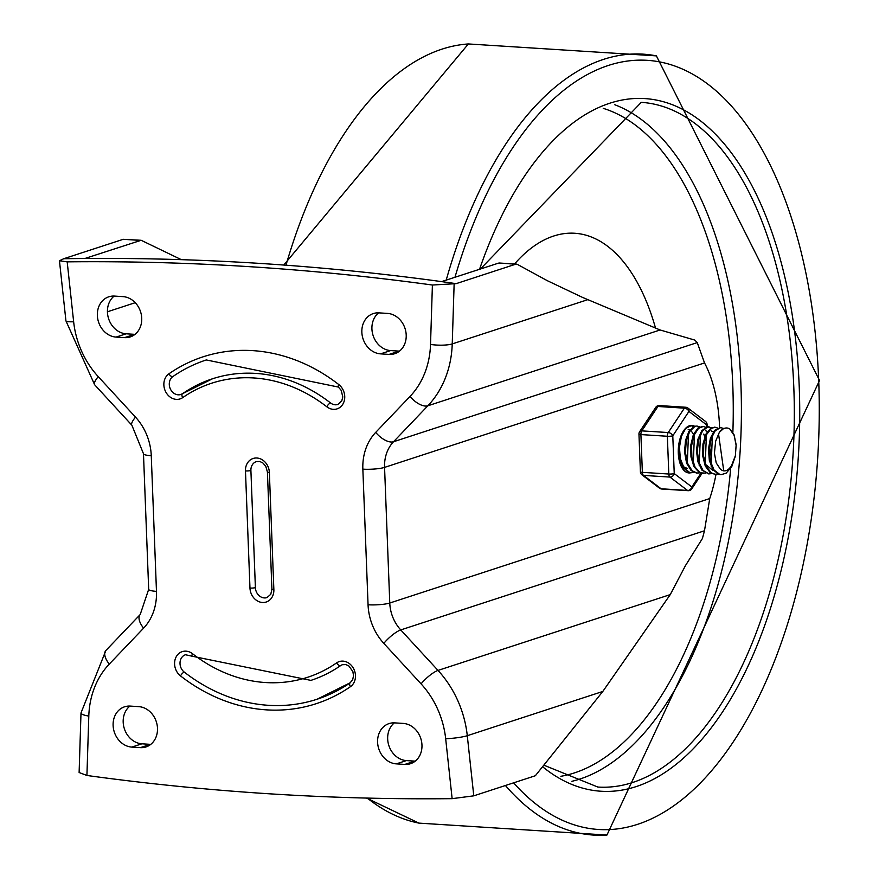 <?xml version="1.0" encoding="UTF-8"?>
<svg xmlns="http://www.w3.org/2000/svg" width="879" height="879" viewBox="0 0 879 879"><rect width="100%" height="100%" fill="white"/><g stroke="black" fill="none" stroke-linecap="round" stroke-linejoin="round"><path stroke-width="1.32" d="M181.327 259.657L141.167 240.286L84.9 258.492M63.684 258.745L59.464 260.744L67.189 261.854A3281.911 2774.069 71.9 0 1 432.402 285.027L456.135 283.653A3281.911 2774.069 -108.1 0 0 63.684 258.745L123.236 239.308L141.178 240.286M378.64 312.847A20.821 17.602 -108.1 0 0 373.048 335.349A20.821 17.602 -108.1 0 0 390.628 350.578L399.154 351.117A20.821 17.602 -108.1 0 0 399.495 351.139M394.385 722.857A20.821 17.602 -108.1 0 0 388.793 745.359A20.821 17.602 -108.1 0 0 406.373 760.588L414.91 761.126A20.821 17.602 -108.1 0 0 415.24 761.148M129.905 706.079A20.821 17.602 -108.1 0 0 124.313 728.581A20.821 17.602 -108.1 0 0 141.893 743.81L150.419 744.348A20.821 17.602 -108.1 0 0 150.759 744.37M114.16 296.069A20.821 17.602 -108.1 0 0 108.567 318.572A20.821 17.602 -108.1 0 0 126.136 333.8L134.674 334.339A20.821 17.602 -108.1 0 0 135.014 334.361M432.402 285.027L430.523 344.436A83.285 70.397 71.9 0 1 410.043 396.418L375.718 432.369A52.366 44.269 -108.1 0 0 362.851 469.155L368.059 604.774A52.366 44.269 -108.1 0 0 383.826 643.384L421.085 683.873A83.285 70.397 71.9 0 1 445.675 738.712A15.866 2.055 -6.2 0 0 467.287 735.701L602.807 691.454L535.344 775.739L473.781 795.836L452.136 798.659A3281.911 2774.069 -108.1 0 1 86.922 775.476L79.121 772.52L81 712.935A15.866 3.34 1.8 0 0 88.801 716.066A83.285 70.397 71.9 0 1 109.293 664.084L143.607 628.144A15.866 7.713 -136.3 0 1 140.19 614.553L148.683 589.337A15.866 2.703 -2.2 0 0 156.473 591.358L151.265 455.729A15.866 2.703 177.8 0 1 143.475 453.707L131.883 425.227A15.866 4.032 -42.6 0 1 135.498 417.118L98.239 376.63A83.285 70.397 71.9 0 1 73.649 321.791A15.866 2.055 173.8 0 1 65.936 320.868L94.624 384.738A15.866 4.032 -42.6 0 1 98.239 376.63M130.246 706.09A20.821 17.602 -108.1 0 0 124.565 706.804A20.821 17.602 -108.1 0 0 113.479 728.79A20.821 17.602 -108.1 0 0 131.817 747.095L140.354 747.633A20.821 17.602 -108.1 0 0 146.024 746.93A20.821 17.602 -108.1 0 0 157.121 724.944A20.821 17.602 -108.1 0 0 138.772 706.639L130.246 706.09M389.078 354.413A20.821 17.602 -108.1 0 0 394.759 353.699A20.821 17.602 -108.1 0 0 405.845 331.724A20.821 17.602 -108.1 0 0 387.507 313.407L378.981 312.869A20.821 17.602 -108.1 0 0 373.3 313.572A20.821 17.602 -108.1 0 0 362.214 335.558A20.821 17.602 -108.1 0 0 380.552 353.863L389.078 354.413L399.154 351.117M404.834 764.422A20.821 17.602 -108.1 0 0 410.504 763.708A20.821 17.602 -108.1 0 0 421.601 741.722A20.821 17.602 -108.1 0 0 403.263 723.417L394.726 722.879A20.821 17.602 -108.1 0 0 389.056 723.582A20.821 17.602 -108.1 0 0 377.959 745.568A20.821 17.602 -108.1 0 0 396.308 763.873L404.834 764.422L414.91 761.126M114.49 296.08A20.821 17.602 -108.1 0 0 108.82 296.794A20.821 17.602 -108.1 0 0 97.723 318.78A20.821 17.602 -108.1 0 0 116.072 337.086L124.598 337.624A20.821 17.602 -108.1 0 0 130.268 336.921A20.821 17.602 -108.1 0 0 141.365 314.935A20.821 17.602 -108.1 0 0 123.027 296.63L114.49 296.08M719.593 427.579A109.183 55.289 93.6 0 0 704.529 362.939L697.256 342.59L393.528 441.741L427.853 405.79A15.866 7.713 -136.3 0 1 410.043 396.418M602.807 691.454L670.259 594.6L685.4 565.713L702.409 538.519L704.486 530.773L709.738 498.569A109.183 55.289 93.6 0 0 716.022 474.275M697.256 342.59L694.784 340.074L660.096 329.977L582.656 297.465L547.254 280.654L517.357 264.37L499.371 263.019M441.577 281.61L498.569 263.118M338.822 384.595A182.425 154.199 -108.1 0 0 168.9 373.817A13.877 11.735 -108.1 0 0 166.054 392.473A13.877 11.735 -108.1 0 0 182.711 397.616A154.66 130.729 71.9 0 1 326.768 406.757A13.877 11.735 -108.1 0 0 343.118 403.714A13.877 11.735 -108.1 0 0 338.822 384.595A3.966 1.318 -52.1 0 0 338.393 387.068L206.301 359.95A178.459 150.847 -108.1 0 0 172.888 376.553A9.911 8.383 -108.1 0 0 170.295 388.804A9.911 8.383 -108.1 0 0 180.898 394.484A9.911 8.383 -108.1 0 0 182.294 393.858M212.454 378.794L182.469 393.704A3.966 2.055 55.3 0 1 182.755 393.561A158.627 134.08 71.9 0 1 212.454 378.794A158.627 134.08 71.9 0 1 330.504 402.934A9.911 8.383 -108.1 0 0 337.888 404.45L341.788 400.89L342.788 396.912L341.206 390.375L338.393 387.068M269.359 472.441A3.966 0.681 177.8 0 1 267.414 471.935L265.766 466.266L262.81 462.914L259.799 461.486L256.349 461.596A9.911 8.383 -108.1 0 0 250.9 470.485L255.393 587.622A9.911 8.383 -108.1 0 0 267.007 597.588L270.798 594.259L271.908 589.073A3.966 0.681 -2.2 0 0 273.863 589.578L269.359 472.441A13.877 11.735 -108.1 0 0 256.888 458.014A13.877 11.735 -108.1 0 0 245.472 470.924L249.966 588.062A13.877 11.735 -108.1 0 0 262.436 602.489A13.877 11.735 -108.1 0 0 273.863 589.578M350.424 686.686A3.966 2.055 -124.7 0 1 350.183 682.774L352.688 679.643L353.523 675.72L352.875 671.611L348.908 666.018L345.908 664.59L342.458 664.7A9.911 8.383 -108.1 0 0 340.602 665.623A158.627 134.08 71.9 0 1 310.902 680.39L192.138 656.217A3.966 1.318 -52.1 0 1 192.556 653.745A13.877 11.735 -108.1 0 0 176.207 656.789A13.877 11.735 -108.1 0 0 180.514 675.907A182.425 154.199 -108.1 0 0 350.424 686.686A13.877 11.735 -108.1 0 0 353.281 668.029A13.877 11.735 -108.1 0 0 336.613 662.887A154.66 130.729 71.9 0 1 192.556 653.745M192.138 656.217L185.469 654.745A9.911 8.383 -108.1 0 0 180.03 662.425A9.911 8.383 -108.1 0 0 184.249 672.083A178.459 150.847 -108.1 0 0 317.055 699.244A178.459 150.847 -108.1 0 0 349.952 682.983M456.135 283.653L515.687 264.205M655.525 328.054A208.202 105.447 93.6 0 0 514.545 263.975M726.504 427.985L723.747 428.392L719.363 432.325A23.469 11.888 -86.4 0 1 726.845 427.996A23.469 11.888 -86.4 0 1 729.768 428.93L734.075 434.786L736.141 444.697L735.349 456.234L731.767 466.573L726.164 473.177L721.132 474.649L719.791 474.44L714.078 470.045L710.309 461.046L709.287 449.641L711.144 438.61L715.308 430.622L720.659 427.623L723.626 428.447M720.395 427.579L714.649 430.336L710.408 438.149L708.452 449.114L709.353 460.563L713.023 469.694L718.67 474.319L720.681 474.616M714.715 427.238L710.814 428.15L705.958 434.072L702.947 444.038L702.651 455.63L705.255 466.024L710.221 472.693L714.737 474.231M717.747 473.968L715.154 474.275L711.32 472.913L706.276 466.441L703.563 456.146L703.738 444.554L706.65 434.468L711.452 428.337L715.143 427.249L717.66 428.062M708.727 426.864L707.068 426.886L701.816 430.666L697.915 439.236L696.443 450.498L697.882 461.717L701.991 470.177L708.749 473.858M711.77 473.583L709.001 473.88L703.068 470.485L698.86 462.189L697.311 451.026L698.662 439.709L702.475 430.996L707.705 426.985L711.682 427.688M702.431 426.447L697.904 428.084L693.289 434.885L690.729 445.356L690.971 456.948L694.058 466.826L699.365 472.605L702.782 473.473M705.804 473.21L700.475 472.792L695.102 467.21L691.905 457.454L691.542 445.884L693.992 435.314L698.541 428.326L703.2 426.491L705.716 427.304M704.398 436.061L703.804 434.061M699.827 472.825L697.245 473.144L692.114 470.748L687.51 463.233L685.422 452.41L686.257 440.906L689.685 431.523L694.762 426.546L696.366 426.062L694.124 426.403L689.015 431.171L685.499 440.412L684.543 451.883L686.51 462.783L691.026 470.485L696.531 473.089M696.827 473.1L699.409 472.627M709.749 458.157L711.463 445.884M697.223 426.117L699.739 426.93M690.531 425.689L689.751 425.678M678.885 443.752L679.39 458.201L682.95 467.496L688.543 472.331L690.828 472.715M693.861 472.452L689.663 472.473L684.005 467.837L680.346 458.695L679.445 447.246L681.423 436.292L685.664 428.48L691.026 425.722L693.762 426.546M687.883 472.078L686.587 472.342M688.18 429.501L689.828 429.963M691.092 430.831L693.3 433.874M687.51 468.551L683.258 466.628M681.269 464.299L679.06 459.717M687.246 464.683L688.576 431.919M693.212 465.057L694.542 432.303M699.19 465.441L700.519 432.677M705.507 430.644L707.419 431.556M712.583 470.144L705.397 464.299M705.156 465.815L706.485 433.061M711.474 431.029L713.396 431.93M711.133 466.2L712.462 433.435M719.352 432.325L715.671 441.137L714.418 453.212L716.209 462.903L720.209 468.925A19.503 9.878 93.6 0 0 724.131 470.88A19.503 9.878 93.6 0 0 731.713 465.167L735.371 455.729L736.13 445.301L734.174 435.501L729.768 428.93M723.747 470.836L718.517 433.721M694.597 426.249A23.799 12.053 93.6 0 0 691.883 425.447A23.799 12.053 93.6 0 0 689.477 425.766A23.799 12.053 93.6 0 0 678.269 450.795A23.799 12.053 93.6 0 0 688.872 472.935A23.799 12.053 93.6 0 0 690.894 472.737M661.722 489.021L688.169 490.691A3.966 2.011 -86.4 0 1 687.543 490.449L661.096 488.768A3.966 3.241 127.2 0 1 659.569 488.219A3.966 3.966 0 0 0 661.722 489.021A3.966 2.011 -86.4 0 1 661.096 488.768L643.494 475.396A3.966 2.011 -86.4 0 1 642.362 472.342A3.966 0.681 177.8 0 1 640.406 471.836A3.966 3.966 0 0 0 641.978 474.847A3.966 3.241 -52.8 0 0 643.494 475.396L669.941 477.077A3.966 2.011 -86.4 0 1 668.809 474.023L642.362 472.342L640.912 434.578A3.966 2.011 -86.4 0 1 641.791 430.875A3.966 2.56 -146.5 0 0 639.615 431.732A3.966 3.966 0 0 0 638.956 434.072A3.966 0.681 -2.2 0 0 640.912 434.578L667.359 436.259A3.966 2.011 -86.4 0 1 668.238 432.545L641.791 430.875L657.931 406.483A3.966 2.011 -86.4 0 1 659.316 405.571A3.966 3.966 0 0 0 655.767 407.34A3.966 2.56 33.5 0 1 657.931 406.483L684.378 408.164A3.966 2.011 -86.4 0 1 685.774 407.252L659.316 405.571M688.169 490.691A3.966 3.966 0 0 0 691.729 488.922A3.966 2.56 -146.5 0 0 691.828 486.955A3.966 3.241 127.2 0 1 687.543 490.449L669.941 477.077A3.966 3.241 -52.8 0 0 674.237 473.583A3.966 0.681 177.8 0 1 668.809 474.023L667.359 436.259A3.966 0.681 -2.2 0 0 672.787 435.819A3.966 2.56 -146.5 0 0 668.238 432.545L684.378 408.164A3.966 2.56 33.5 0 1 688.927 411.427A3.966 3.241 -52.8 0 0 687.916 408.054A3.966 3.966 0 0 0 685.774 407.252M705.518 421.426A3.966 3.241 127.2 0 1 706.529 424.799A3.966 0.681 -2.2 0 0 707.079 424.436A3.966 3.966 0 0 0 705.518 421.426L687.916 408.054M135.256 302.695L107.425 311.781M151.265 455.729A52.366 44.269 -108.1 0 0 135.498 417.118M143.607 628.144A52.366 44.269 -108.1 0 0 156.473 591.358M140.19 614.553L105.876 650.504A15.866 7.713 43.7 0 0 109.293 664.084M86.922 775.476L88.801 716.066M445.675 738.712L452.136 798.659M73.649 321.791L67.189 261.854M473.781 795.836L467.287 735.701A99.14 83.802 -108.1 0 0 438.017 670.413L400.758 629.924A36.5 30.853 71.9 0 1 389.771 603.016L384.562 467.386A36.5 30.853 71.9 0 1 393.528 441.741A15.866 7.713 43.7 0 1 375.718 432.369M368.059 604.774A15.866 2.703 -2.2 0 0 389.771 603.016L709.738 498.569M704.486 530.773L400.758 629.924A15.866 4.032 137.4 0 0 383.826 643.384M704.529 362.939L384.562 467.386A15.866 2.703 177.8 0 1 362.851 469.155M660.096 329.977L427.853 405.79A99.14 83.802 -108.1 0 0 452.235 343.92A15.866 3.34 -178.2 0 1 430.523 344.436M670.259 594.6L438.017 670.413A15.866 4.032 137.4 0 0 421.085 683.873M587.765 299.673L452.235 343.92L454.124 284.302M180.898 394.484L182.469 393.704A3.966 2.055 55.3 0 0 182.711 397.616M168.9 373.817A3.966 2.055 55.3 0 0 172.888 376.553M330.504 402.934A3.966 1.318 127.9 0 0 326.768 406.757M250.9 470.485A3.966 0.681 177.8 0 1 245.472 470.924M255.393 587.622A3.966 0.681 177.8 0 1 249.966 588.062M317.055 699.244L350.183 682.774A3.966 2.055 -124.7 0 1 350.468 682.631M340.602 665.623A3.966 2.055 -124.7 0 1 336.613 662.887M184.249 672.083A3.966 1.318 127.9 0 0 180.514 675.907M140.354 240.396L123.236 239.308M380.552 353.863L390.628 350.578M124.598 337.624L134.674 334.339M116.072 337.086L126.136 333.8M396.308 763.873L406.373 760.588M140.354 747.633L150.419 744.348M131.817 747.095L141.893 743.81M513.6 782.837A385.332 195.149 93.6 0 0 721.703 758.159A385.332 195.149 93.6 0 0 818.723 381.014A385.332 195.149 93.6 0 0 668.567 64.024A385.332 195.149 93.6 0 0 454.937 277.368M505.436 785.507A391.243 198.138 93.6 0 0 606.949 835.05L819.547 380.464L656.393 55.882A391.243 198.138 93.6 0 0 446.18 280.225M656.393 55.882L468.375 43.95A391.243 198.138 93.6 0 0 285.994 265.205M367.323 798.088A391.243 198.138 93.6 0 0 418.997 823.129M571.877 781.31A343.041 173.723 93.6 0 0 740.92 384.453A343.041 173.723 93.6 0 0 614.806 104.755M732.877 432.358A337.086 170.713 93.6 0 0 732.778 385.123A337.086 170.713 93.6 0 0 603.247 108.348M560.868 776.289A337.086 170.713 93.6 0 0 730.658 468.43M543.87 765.18L597.841 787.046A343.041 173.723 93.6 0 0 793.825 387.815A343.041 173.723 93.6 0 0 641.285 102.349L480.33 269.084M542.662 766.796A347.007 175.734 93.6 0 0 720.835 714.495A347.007 175.734 93.6 0 0 799.253 387.375A347.007 175.734 93.6 0 0 670.941 104.172A347.007 175.734 93.6 0 0 479.527 269.337M700.926 473.221L691.828 486.955L674.237 473.583L672.787 435.819L688.927 411.427L706.529 424.799L706.606 426.985M81 712.935L105.876 650.504M143.475 453.707L148.683 589.337M94.624 384.738L131.883 425.227M59.453 260.744L65.936 320.868M271.908 589.073L267.414 471.935M516.467 264.096L499.349 263.019M366.543 798.077L418.931 823.118L606.949 835.05M468.375 43.95L283.763 265.04M726.845 427.996L726.23 427.952M720.978 427.623L720.253 427.579M721.055 474.649L720.275 474.594M715.143 427.249L714.286 427.194M715.154 474.275L714.297 474.22M709.166 426.875L708.309 426.82M709.012 473.88L708.331 473.836M703.101 426.491L702.343 426.436M703.211 473.517L702.354 473.462M697.245 473.133L696.377 473.078M691.114 425.722L690.4 425.678M691.268 472.759L690.411 472.704M724.131 470.88L723.351 470.825M659.569 488.219L641.978 474.847M640.406 471.836L638.956 434.072M639.615 431.732L655.767 407.34M701.991 473.429L691.729 488.922M707.079 424.436L707.166 426.875"/></g></svg>
